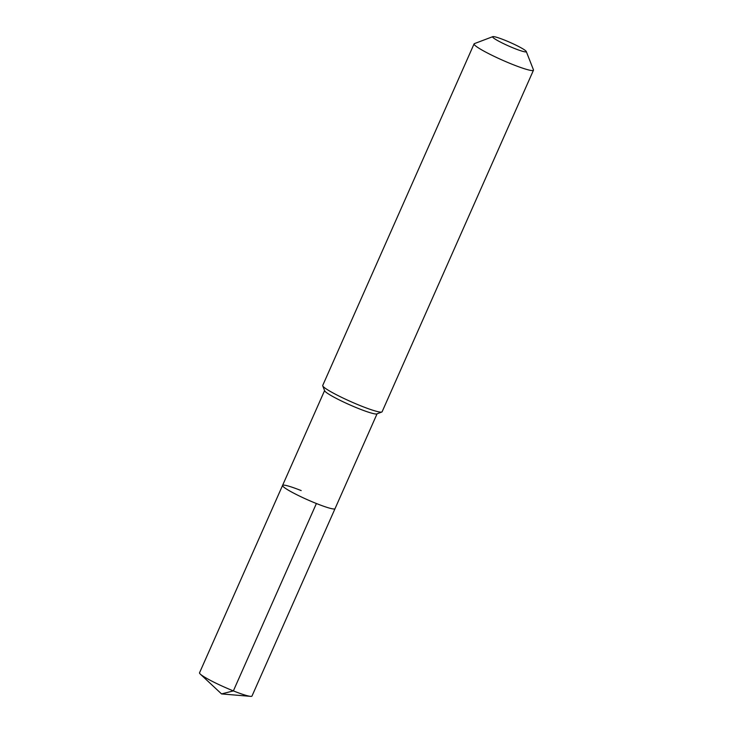 <?xml version="1.0" encoding="UTF-8"?>
<svg xmlns="http://www.w3.org/2000/svg" width="733" height="733" viewBox="0 0 733 733"><rect width="100%" height="100%" fill="white"/><g stroke="black" fill="none" stroke-linecap="round" stroke-linejoin="round"><path stroke-width="1.1" d="M301.181 490.588A28.688 2.996 23.9 0 0 282.562 485.429A28.688 2.996 23.9 0 0 316.399 503.516A28.688 2.996 -156.1 0 0 335.018 508.675A28.688 2.996 -156.1 0 1 316.399 503.516A28.688 2.996 23.9 0 1 282.562 485.429L199.532 672.812A28.688 2.996 23.9 0 0 200.292 674.094A28.688 2.996 23.9 0 0 233.369 690.898L316.399 503.516M322.74 385.86L324.673 390.79A28.688 2.996 23.9 0 0 358.501 408.528A28.688 2.996 -156.1 0 0 376.844 413.907L381.801 412.028A32.481 3.399 -156.1 0 1 361.03 405.935A32.481 3.399 23.9 0 1 322.74 385.86A32.481 3.399 23.9 0 1 322.722 385.457L474.086 43.888A32.481 3.399 23.9 0 0 512.394 64.367A32.481 3.399 -156.1 0 0 533.468 70.203L382.104 411.772A32.481 3.399 -156.1 0 1 381.801 412.028M492.796 36.65A18.407 1.924 23.9 0 0 514.328 48.396A18.407 1.924 -156.1 0 0 526.267 51.484A18.407 1.924 -156.1 0 0 504.57 40.104A18.407 1.924 23.9 0 0 492.796 36.65L474.388 43.632A32.481 3.399 23.9 0 0 474.086 43.888M526.267 51.484L533.45 69.809A32.481 3.399 -156.1 0 1 533.468 70.203M377.055 413.833L251.987 696.057A28.688 2.996 -156.1 0 1 250.521 696.35A28.688 2.996 -156.1 0 1 233.369 690.898L221.549 693.922L250.521 696.35M324.591 390.588L282.562 485.429M221.549 693.922L200.292 674.094"/></g></svg>
